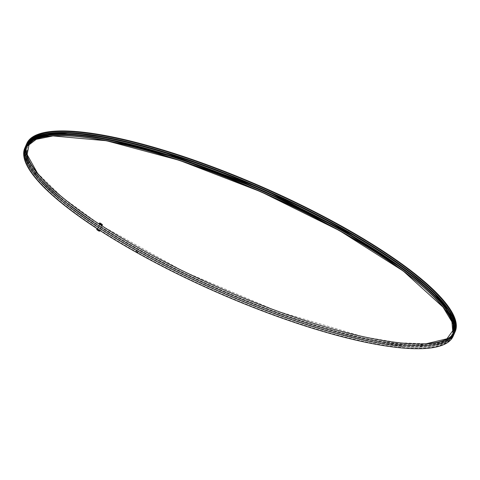 <?xml version="1.0" encoding="UTF-8"?>
<svg xmlns="http://www.w3.org/2000/svg" width="480" height="480" viewBox="0 0 480 480"><rect width="100%" height="100%" fill="white"/><g stroke="black" fill="none" stroke-linecap="round" stroke-linejoin="round"><path stroke-width="0.36" stroke-dasharray="2.4 1.8" d="M453.18 336.156A233.922 54.804 23.7 0 0 324.372 222.528A233.922 54.804 23.7 0 0 76.122 136.326A233.922 54.804 23.7 0 0 24.798 148.11M99.036 229.92L99.042 229.902A233.838 54.786 23.7 0 0 318.876 330.198A233.838 54.786 23.7 0 0 453.102 336.12A233.838 54.786 23.7 0 0 390.756 262.23M121.464 144.018A233.838 54.786 23.7 0 0 24.87 148.14A233.838 54.786 23.7 0 0 97.338 228.792L97.392 228.666A233.838 54.786 -156.3 0 1 24.924 148.014A233.838 54.786 -156.3 0 1 261.066 191.838A233.838 54.786 -156.3 0 1 453.162 335.994A233.838 54.786 -156.3 0 1 318.936 330.066A233.838 54.786 -156.3 0 1 99.096 229.776L99.378 229.8A233.376 54.678 23.7 0 0 318.774 329.892A233.376 54.678 23.7 0 0 452.736 335.808A233.376 54.678 23.7 0 0 442.59 306.576M99.096 229.776L97.326 228.816M455.1 331.572A233.838 54.786 23.7 0 1 455.076 331.632A233.838 54.786 23.7 0 1 320.85 325.71A233.838 54.786 23.7 0 1 101.01 225.414L101.07 225.288M26.868 143.592A233.838 54.786 23.7 0 0 26.838 143.652A233.838 54.786 23.7 0 0 99.306 224.304L99.366 224.178M100.122 228.096A233.376 54.678 23.7 0 0 319.524 328.194A233.376 54.678 23.7 0 0 453.486 334.104L453.228 334.698A233.376 54.678 23.7 0 1 319.266 328.782A233.376 54.678 23.7 0 1 99.864 228.684L100.122 229.014L100.638 227.838L99.378 229.8M100.8 226.554A233.376 54.678 23.7 0 0 320.202 326.646A233.376 54.678 23.7 0 0 454.164 332.562L453.906 333.15A233.376 54.678 23.7 0 1 319.944 327.24A233.376 54.678 23.7 0 1 100.542 227.142L100.8 227.466L101.316 226.296L100.8 226.554L100.8 227.466M101.766 225.27L101.994 224.748A0.552 0.306 123 0 0 102.06 224.49M101.01 225.414L101.478 225.924L101.604 225.636M454.65 331.446L454.584 331.608A233.376 54.678 23.7 0 1 320.622 325.692A233.376 54.678 23.7 0 1 101.22 225.6L101.316 226.296L101.478 225.924M101.502 225.078L101.928 224.424M99.06 230.988A0.552 0.306 123 0 0 99.444 230.562L99.546 230.328M99.57 230.268L100.122 229.014M98.952 230.892L99.378 230.238M28.428 143.754A233.376 54.678 23.7 0 0 25.416 148.038A233.376 54.678 23.7 0 0 97.74 228.534L98.256 228.276L98.16 227.58A233.376 54.678 23.7 0 1 25.836 147.084A233.376 54.678 23.7 0 1 32.49 140.052M99.444 229.638A233.376 54.678 23.7 0 0 318.846 329.736A233.376 54.678 23.7 0 0 452.808 335.652A233.376 54.678 23.7 0 0 453.924 330.534M453.228 334.698A233.376 54.678 23.7 0 0 453.9 325.038M98.418 227.904L98.418 226.986L99.096 226.362L97.74 229.452A0.552 0.306 -57 0 1 97.104 229.884M99.306 224.304L99.612 225.186L100.29 223.638L100.248 223.164L99.636 223.578L99.672 224.052L100.278 223.638A0.552 0.306 -57 0 0 100.26 223.146M99.096 226.362L99.612 225.186L99.096 225.444L99.096 226.362L98.838 226.032A233.376 54.678 23.7 0 1 26.514 145.542A233.376 54.678 23.7 0 1 33.168 138.51M99.774 224.814L99.516 224.49A233.376 54.678 23.7 0 1 27.192 144A233.376 54.678 23.7 0 1 27.228 143.916M97.74 228.534L97.392 228.666M97.728 229.452L97.698 228.978L97.086 229.392L97.116 229.866L97.728 229.452L99.444 230.562M453.486 334.104A233.376 54.678 23.7 0 0 454.602 328.986M29.106 142.206A233.376 54.678 23.7 0 0 26.094 146.496A233.376 54.678 23.7 0 0 98.418 226.986M453.906 333.15A233.376 54.678 23.7 0 0 454.578 323.496M454.164 332.562A233.376 54.678 23.7 0 0 454.392 331.998M27.03 144.402A233.376 54.678 23.7 0 0 26.772 144.948A233.376 54.678 23.7 0 0 99.096 225.444M99.588 224.334A233.376 54.678 -156.3 0 1 89.244 217.416M358.536 335.628A233.376 54.678 -156.3 0 1 101.292 225.438M99.996 223.158L99.51 223.848M99.648 222.96L99.882 223.398L99.24 223.59M97.098 228.774L97.332 229.212L96.684 229.404M97.2 228.732L97.014 229.644M53.73 135.882A233.376 54.678 23.7 0 0 25.35 148.2A233.376 54.678 23.7 0 0 97.674 228.69M102.174 225.366L102.462 224.916M99.618 231.18L99.912 230.73M99.852 222.918L99.444 223.836M99.324 223.83L99.72 222.93M97.302 228.726L96.894 229.65M96.774 229.644L97.164 228.744M402.552 346.338A233.922 54.804 23.7 0 0 380.538 253.32A233.922 54.804 23.7 0 0 76.824 134.724A233.922 54.804 23.7 0 0 65.76 134.028M30.858 140.292A233.922 54.804 23.7 0 0 28.074 142.662M27.558 143.232A233.922 54.804 23.7 0 0 26.256 145.044M454.824 332.328A233.922 54.804 23.7 0 0 455.634 327.546M449.904 311.52A233.922 54.804 23.7 0 0 291.69 202.392A233.922 54.804 23.7 0 0 77.448 133.308A233.922 54.804 23.7 0 0 45.144 133.842M29.472 140.472A233.922 54.804 23.7 0 0 26.496 144.306M101.994 224.748L100.29 223.638M100.032 228.708L149.736 257.916L206.232 285.84L265.26 310.362L322.326 329.622L373.11 342.162L413.748 347.04L441.078 343.914L449.01 339.474L452.964 333.306M27.036 146.34L26.49 160.248L38.73 179.352L63.18 202.29L98.328 227.604M100.71 227.166L150.024 256.164L206.058 283.908L264.654 308.328L321.408 327.606L372.096 340.29L412.908 345.45L440.718 342.72L449.016 338.502L453.384 332.568M27.294 145.53L27.474 159.528L40.02 178.5L64.35 201.144L99.006 226.056M26.772 144.948L26.514 145.542M101.388 225.618L183.702 271.518L276.822 311.052L363.132 336.75L398.49 342.762L426.27 343.764M37.41 173.07L62.274 197.352L99.684 224.514M26.094 146.496L25.836 147.084M97.356 228.756L97.698 228.978"/><path stroke-width="0.72" d="M26.82 143.49L24.798 148.11A233.922 54.804 23.7 0 0 153.6 261.732A233.922 54.804 23.7 0 0 401.85 347.94A233.922 54.804 23.7 0 0 453.18 336.156L455.202 331.542A233.922 54.804 23.7 0 0 326.4 217.914A233.922 54.804 23.7 0 0 78.15 131.706A233.922 54.804 23.7 0 0 26.82 143.49A233.922 54.804 23.7 0 0 155.628 257.118A233.922 54.804 23.7 0 0 403.878 343.326A233.922 54.804 23.7 0 0 455.202 331.542M390.756 262.23A233.838 54.786 23.7 0 0 121.464 144.018M99.366 224.178A233.838 54.786 -156.3 0 1 26.898 143.526A233.838 54.786 -156.3 0 1 263.034 187.35A233.838 54.786 -156.3 0 1 455.13 331.506A233.838 54.786 -156.3 0 1 320.904 325.578A233.838 54.786 -156.3 0 1 101.07 225.288L99.366 224.178L99.624 223.578A0.552 0.306 -57 0 1 100.26 223.146L101.964 224.256A0.552 0.306 123 0 0 101.334 224.688L101.07 225.288M455.1 331.572A233.838 54.786 23.7 0 0 262.98 187.476A233.838 54.786 23.7 0 0 26.868 143.592M101.604 225.636L101.766 225.27M101.928 224.424L101.502 225.078M99.036 229.92L98.778 230.502A0.552 0.306 123 0 0 99.06 230.988M99.378 230.238L98.952 230.892M453.924 330.534A233.376 54.678 23.7 0 0 261.09 191.778A233.376 54.678 23.7 0 0 28.428 143.754M453.9 325.038A233.376 54.678 23.7 0 0 261.51 190.824A233.376 54.678 23.7 0 0 32.49 140.052M98.814 230.994L97.104 229.884A0.552 0.306 -57 0 1 97.074 229.392L97.326 228.816M454.602 328.986A233.376 54.678 23.7 0 0 261.768 190.236A233.376 54.678 23.7 0 0 29.106 142.206M454.578 323.496A233.376 54.678 23.7 0 0 262.188 189.282A233.376 54.678 23.7 0 0 33.168 138.51M454.392 331.998A233.376 54.678 23.7 0 0 262.446 188.688A233.376 54.678 23.7 0 0 27.03 144.402M454.614 331.53A233.376 54.678 23.7 0 0 262.866 187.734A233.376 54.678 23.7 0 0 27.228 143.916M89.244 217.416A233.376 54.678 -156.3 0 1 27.264 143.838A233.376 54.678 -156.3 0 1 262.932 187.578A233.376 54.678 -156.3 0 1 454.65 331.446A233.376 54.678 -156.3 0 1 358.536 335.628M99.24 223.59L99.666 222.948L99.996 223.158M99.51 223.848L99.234 223.608L99.63 222.966M97.014 229.644L96.684 229.386L97.098 228.774M96.684 229.386L97.2 228.732M442.59 306.576A233.376 54.678 23.7 0 0 261.018 191.934A233.376 54.678 23.7 0 0 53.73 135.882M102.462 224.916L102.174 225.366M102.36 224.796L102.102 225.378L102.36 224.796M99.552 231.192L99.81 230.61L99.552 231.192M99.912 230.73L99.618 231.18M65.76 134.028A233.922 54.804 23.7 0 0 30.858 140.292M28.074 142.662A233.922 54.804 23.7 0 0 27.558 143.232M26.256 145.044A233.922 54.804 23.7 0 0 151.344 258.558A233.922 54.804 23.7 0 0 402.552 346.338M26.496 144.306A233.922 54.804 23.7 0 0 153.354 257.886A233.922 54.804 23.7 0 0 403.176 344.922A233.922 54.804 23.7 0 0 454.824 332.328M455.634 327.546A233.922 54.804 23.7 0 0 449.904 311.52M45.144 133.842A233.922 54.804 23.7 0 0 29.472 140.472M136.602 250.482L136.11 251.61A233.922 54.804 23.7 0 0 137.694 252.498L138.186 251.37A233.922 54.804 -156.3 0 1 136.602 250.482M99.624 223.578L101.334 224.688M98.778 230.502L97.074 229.392M452.964 333.306L451.902 321.804L443.052 307.152L403.314 271.056L339.534 230.634L261.078 191.838L179.4 160.338L106.464 140.748L52.998 135.93L36.222 139.332L27.036 146.34M453.384 332.568L452.922 321.216L444.51 306.606L428.364 289.41L405.096 270.336L340.974 229.518L261.75 190.296L179.25 158.52L105.792 138.948L75.996 134.736L52.41 134.49L35.964 138.186L27.294 145.53M426.27 343.764L446.922 338.82L454.752 327.96L449.64 311.472L431.586 290.25L401.682 265.782L361.794 239.622L262.428 188.748L157.71 150.036L111.444 138.378L73.188 132.93L45.354 134.01L29.76 141.408L27.072 154.518L37.41 173.07M101.442 225.06L101.952 225.39M101.886 224.376L102.396 224.706M98.886 230.874L99.402 231.204M99.336 230.19L99.846 230.52"/></g></svg>

